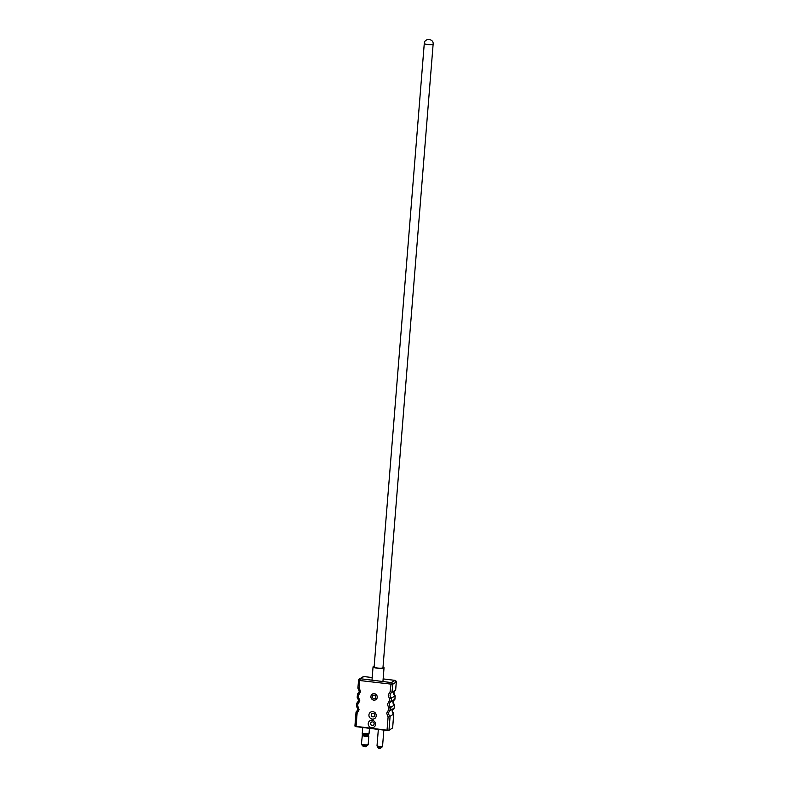 <?xml version="1.0" encoding="UTF-8"?>
<svg xmlns="http://www.w3.org/2000/svg" width="788" height="788" viewBox="0 0 788 788"><rect width="100%" height="100%" fill="white"/><g stroke="black" fill="none" stroke-linecap="round" stroke-linejoin="round"><path stroke-width="1.18" d="M383.017 667.131A5.506 0.965 -175.4 0 1 384.032 667.781A5.506 0.965 -175.4 0 1 377.166 668.175A5.506 0.965 -175.4 0 1 373.049 666.904A5.506 0.965 -175.4 0 1 374.162 666.412M374.123 666.865A4.501 0.788 4.6 0 0 374.064 666.983A4.501 0.788 4.6 0 0 377.413 668.017A4.501 0.788 4.6 0 0 383.027 667.702A4.501 0.788 4.6 0 0 382.978 667.574M374.113 666.983A4.442 0.778 4.6 0 0 377.432 668.007A4.442 0.778 4.6 0 0 382.968 667.702L433.134 44.187A4.442 0.778 -175.4 0 1 427.598 44.502A4.442 0.778 -175.4 0 1 424.279 43.468L374.113 666.983M357.939 709.456A3.369 3.221 58.9 0 1 356.442 711.81L357.9 709.387L356.501 706.225L357.713 705.841L359.092 709.761L357.112 713.258L356.038 712.017L356.797 711.554M354.915 725.935L356.038 712.017A3.369 3.221 58.9 0 0 356.442 711.81M358.648 700.532A3.369 3.221 58.9 0 1 356.747 703.083L356.452 706.265M357.516 702.62L356.747 703.083L357.831 704.334L359.811 700.827L358.432 696.917L357.22 697.291L358.619 700.463L357.151 702.886M359.387 691.391A3.369 3.221 58.9 0 1 357.486 693.942L357.171 697.331M358.254 693.489L357.486 693.942L358.57 695.193L360.549 691.697L359.161 687.776L357.949 688.16L359.348 691.322L357.89 693.745M394.847 690.662A3.369 3.221 -121.1 0 0 395.152 695.991L389.538 699.025L388.159 695.105L390.139 691.608L392.02 692.376L392.66 684.309L359.742 680.527L359.161 687.776M357.112 713.258L356.058 726.369L387.036 730.2L388.09 717.09L390.099 716.233A3.369 3.221 58.9 0 1 390.159 710.648L388.681 709.683L388.809 708.166L390.818 707.299A3.369 3.221 58.9 0 1 391.242 701.527L391.547 698.158A3.369 3.221 58.9 0 1 391.616 692.573L395.635 689.963M394.896 699.104L391.281 701.507L389.4 700.749L387.42 704.245L388.809 708.166M394.877 699.34L395.123 695.971M394.108 699.803A3.369 3.221 -121.1 0 0 394.414 705.132L390.818 707.299L390.562 710.441L394.177 708.028M393.389 708.737A3.369 3.221 -121.1 0 0 393.695 714.056L393.665 714.036M367.691 734.446L368.459 734.249L367.691 734.446C364.686 734.593 362.953 734.357 362.47 733.756M362.726 727.482L362.253 733.372L369.06 733.411L368.341 735.667L367.582 735.834C364.558 735.834 362.835 735.45 362.401 734.682L361.406 743.951A3.398 0.591 4.6 0 0 363.938 744.739A3.398 0.591 4.6 0 0 368.065 744.63A3.398 0.591 4.6 0 0 368.173 744.493L368.823 736.347L364.608 736.406L362.204 735.155M372.379 694.1A3.29 3.142 -121.1 0 0 373.827 700.138A3.29 3.142 -121.1 0 0 375.777 699.734A3.29 3.142 58.9 0 1 370.981 697.577A3.29 3.142 58.9 0 1 374.33 693.696A3.29 3.142 58.9 0 1 375.768 699.734M372.882 711.663A3.782 3.625 58.9 0 1 376.24 715.829A3.782 3.625 58.9 0 1 372.281 719.089A3.782 3.625 58.9 0 1 368.932 714.923A3.782 3.625 58.9 0 1 372.882 711.663M372.931 716.873A1.832 1.753 -121.1 0 0 374.793 714.716A1.832 1.753 -121.1 0 0 372.123 713.514A1.832 1.753 -121.1 0 0 372.931 716.873M372.192 720.281A3.782 3.625 58.9 0 1 375.541 724.448A3.782 3.625 58.9 0 1 371.591 727.708A3.782 3.625 58.9 0 1 368.232 723.542A3.782 3.625 58.9 0 1 372.192 720.281M372.231 725.492A1.832 1.753 -121.1 0 0 374.103 723.335A1.832 1.753 -121.1 0 0 371.434 722.133A1.832 1.753 -121.1 0 0 372.231 725.492M375.019 698.464L375.009 698.473A1.812 1.734 58.9 0 1 372.36 697.281A1.812 1.734 58.9 0 1 374.211 695.144A1.812 1.734 58.9 0 1 375.009 698.473A1.812 1.734 -121.1 0 0 374.231 695.134A1.812 1.734 -121.1 0 0 373.138 695.371L373.148 695.361M393.754 708.471L392.296 710.894L393.744 714.017L392.631 727.915L393.695 714.056L390.099 716.233L388.976 730.151L387.075 730.496L356.107 726.664L387.095 730.496L388.819 730.407L392.572 727.974L388.819 730.407L387.075 730.496M379.846 748.561L379.314 748.501M388.09 717.09L386.701 713.179L388.681 709.683M377.097 745.744L377.255 746.571L379.097 747.073L382.219 746.925M378.339 729.412L377.009 745.852L379.087 746.492L382.544 746.305L383.845 730.102M367.582 735.834L367.809 736.662M363.14 746.236L361.653 744.69A3.132 0.552 4.6 0 0 364.598 745.379A3.132 0.552 4.6 0 0 367.76 745.212A3.132 0.552 4.6 0 0 367.799 745.182A3.132 0.552 4.6 0 0 367.848 745.133M361.515 743.813A3.398 0.591 4.6 0 0 361.406 743.951L361.653 744.69M368.173 744.493L365.977 746.669L363.11 746.344L366.115 746.571M363.721 746.571L365.455 746.788M378.733 748.167L380.476 748.373L378.713 748.236L377.255 746.571M389.538 699.025L389.4 700.749M390.139 691.608L391.242 682.556L360.274 678.724L359.742 680.527L358.599 680.103A1.596 1.527 -121.1 0 1 359.318 678.921L358.55 680.162L357.9 688.19M358.432 696.917L358.57 695.193M357.713 705.841L357.831 704.334M354.866 725.994L356.107 726.664L354.866 725.994M355.23 726.329L356.117 726.664M362.913 676.744A1.596 1.527 -121.1 0 1 363.869 676.547L360.274 678.724A1.596 1.527 -121.1 0 0 359.318 678.921L363.938 676.528L372.192 677.572M396.266 682.004L392.66 684.309A1.596 1.527 -121.1 0 0 391.242 682.556L394.985 680.408M395.665 690.111L396.315 682.073L394.916 680.359L383.135 678.901L394.847 680.379A1.596 1.527 -121.1 0 1 396.266 682.142L395.615 690.199M364.007 676.567L372.192 677.552M394.414 705.132L394.158 708.264M371.985 680.172L373.049 666.904M382.929 681.521L384.032 667.781M433.134 44.187C433.883 38.504 424.446 37.735 424.279 43.468M395.212 690.406L393.754 692.819L395.202 695.952L394.936 699.251M394.473 699.537L393.015 701.96L394.463 705.093L394.217 708.176M369.474 728.319L369.06 733.421M380.476 748.373L382.544 746.305M362.253 733.372L362.332 734.741M368.823 736.337L368.301 735.352"/></g></svg>
